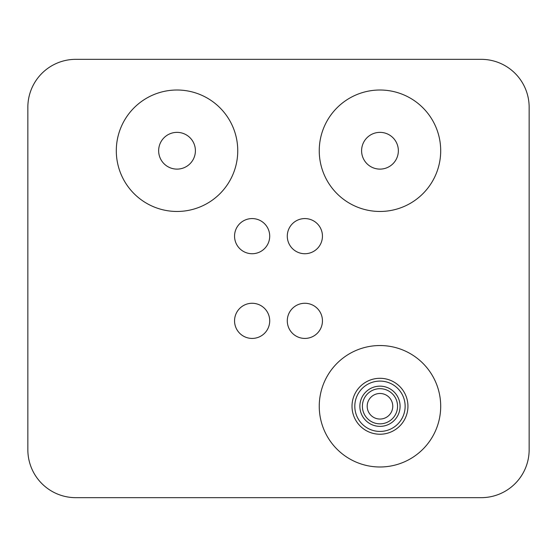 <?xml version="1.0" encoding="UTF-8"?>
<svg xmlns="http://www.w3.org/2000/svg" width="557" height="557" viewBox="0 0 557 557"><rect width="100%" height="100%" fill="white"/><g stroke="black" fill="none" stroke-linecap="round" stroke-linejoin="round"><path stroke-width="0.84" d="M398.352 150.738A18.374 18.374 0 0 0 379.971 132.364A18.374 18.374 0 0 0 361.597 150.738A18.374 18.374 0 0 0 379.971 169.112A18.374 18.374 0 0 0 398.352 150.738M158.648 150.738A18.374 18.374 0 0 1 177.029 132.364A18.374 18.374 0 0 1 195.403 150.738A18.374 18.374 0 0 1 177.029 169.112A18.374 18.374 0 0 1 158.648 150.738M269.713 320.846A17.58 17.58 0 0 0 252.133 303.273A17.58 17.58 0 0 0 234.553 320.846A17.58 17.58 0 0 0 252.133 338.426A17.58 17.58 0 0 0 269.713 320.846M319.252 406.262A60.727 60.727 0 0 1 379.971 345.535A60.727 60.727 0 0 1 440.698 406.262A60.727 60.727 0 0 1 379.971 466.989A60.727 60.727 0 0 1 319.252 406.262M287.287 320.846A17.58 17.58 0 0 1 304.867 303.273A17.58 17.58 0 0 1 322.447 320.846A17.58 17.58 0 0 1 304.867 338.426A17.58 17.58 0 0 1 287.287 320.846M319.252 150.738A60.727 60.727 0 0 0 379.971 211.465A60.727 60.727 0 0 0 440.698 150.738A60.727 60.727 0 0 0 379.971 90.011A60.727 60.727 0 0 0 319.252 150.738M287.287 236.154A17.58 17.58 0 0 0 304.867 253.727A17.58 17.58 0 0 0 322.447 236.154A17.58 17.58 0 0 0 304.867 218.574A17.58 17.58 0 0 0 287.287 236.154M237.748 150.738A60.727 60.727 0 0 1 177.029 211.465A60.727 60.727 0 0 1 116.302 150.738A60.727 60.727 0 0 1 177.029 90.011A60.727 60.727 0 0 1 237.748 150.738M269.713 236.154A17.58 17.58 0 0 1 252.133 253.727A17.58 17.58 0 0 1 234.553 236.154A17.58 17.58 0 0 1 252.133 218.574A17.58 17.58 0 0 1 269.713 236.154M529.15 449.729L529.15 107.271A47.944 47.944 0 0 0 481.206 59.334L75.794 59.334A47.944 47.944 0 0 0 27.85 107.271L27.85 449.729A47.944 47.944 0 0 0 75.794 497.666L481.206 497.666A47.944 47.944 0 0 0 529.15 449.729L529.15 424.162M529.15 107.271L529.15 132.838M481.206 59.334L75.794 59.334M27.85 107.271L27.85 132.838M27.85 449.729L27.85 424.162M75.794 497.666L481.206 497.666M392.762 406.262A12.783 12.783 0 0 0 379.971 393.479A12.783 12.783 0 0 0 367.188 406.262A12.783 12.783 0 0 0 379.971 419.045A12.783 12.783 0 0 0 392.762 406.262M407.94 406.262A27.968 27.968 0 0 1 379.971 434.23A27.968 27.968 0 0 1 352.01 406.262A27.968 27.968 0 0 1 379.971 378.294A27.968 27.968 0 0 1 407.94 406.262A27.968 27.968 0 0 0 379.971 378.294A27.968 27.968 0 0 0 352.01 406.262M362.398 406.262A17.58 17.58 0 0 0 379.971 423.842A17.58 17.58 0 0 0 397.552 406.262A17.58 17.58 0 0 0 379.971 388.682A17.58 17.58 0 0 0 362.398 406.262M354.809 406.262A25.169 25.169 0 0 0 379.971 431.431A25.169 25.169 0 0 0 405.141 406.262A25.169 25.169 0 0 0 379.971 381.092A25.169 25.169 0 0 0 354.809 406.262M400.079 406.262A20.108 20.108 0 0 1 379.971 426.37A20.108 20.108 0 0 1 359.871 406.262A20.108 20.108 0 0 1 379.971 386.154A20.108 20.108 0 0 1 400.079 406.262"/></g></svg>
